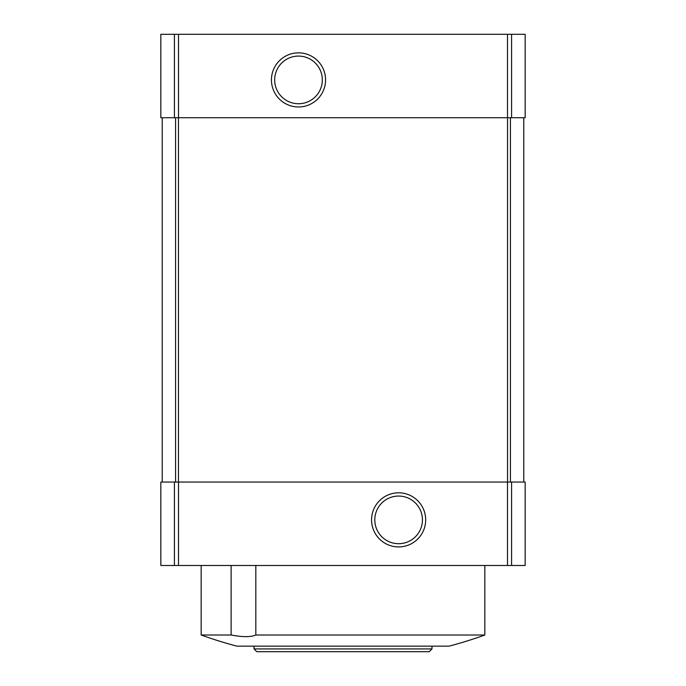 <?xml version="1.0" encoding="UTF-8"?>
<svg xmlns="http://www.w3.org/2000/svg" width="686" height="686" viewBox="0 0 686 686"><rect width="100%" height="100%" fill="white"/><g stroke="black" fill="none" stroke-linecap="round" stroke-linejoin="round"><path stroke-width="1.03" d="M174.416 482.052L525.159 482.052L525.159 565.487L160.841 565.487L160.841 482.052L174.416 482.052L174.416 565.487M484.839 635.013L255.827 635.013C250.87 637.165 242.63 637.165 231.122 635.013L201.161 635.013A417.165 417.165 0 0 0 236.859 646.135L449.141 646.135A417.165 417.165 0 0 0 484.839 635.013L484.839 565.487M231.122 635.013L231.122 565.487M255.827 635.013L255.827 565.487M160.841 34.3L160.841 117.735L525.159 117.735L525.159 34.3L160.841 34.3M162.23 117.735L162.23 482.052M298.504 52.848A27.063 27.063 0 0 1 321.94 93.442A27.063 27.063 0 0 1 275.069 93.442A27.063 27.063 0 0 1 298.504 52.848M523.77 117.735L523.77 482.052M398.617 492.814A27.063 27.063 0 0 1 422.053 533.408A27.063 27.063 0 0 1 375.191 533.408A27.063 27.063 0 0 1 398.617 492.814M398.617 496.055A23.821 23.821 0 0 1 419.249 531.787A23.821 23.821 0 0 1 377.995 531.787A23.821 23.821 0 0 1 398.617 496.055M298.504 56.089A23.821 23.821 0 0 1 319.136 91.821A23.821 23.821 0 0 1 277.873 91.821A23.821 23.821 0 0 1 298.504 56.089M431.991 648.922L254.009 648.922L256.787 651.7L429.213 651.7L431.991 648.922L431.991 646.135M254.009 648.922L254.009 646.135M174.416 34.3L174.416 117.735M511.585 34.3L511.585 117.735M507.494 34.3L507.494 117.735M178.506 34.3L178.506 117.735M175.565 117.735L175.565 482.052M178.463 117.735L178.463 482.052M507.537 117.735L507.537 482.052M510.435 117.735L510.435 482.052M178.506 482.052L178.506 565.487M507.494 482.052L507.494 565.487M511.585 482.052L511.585 565.487M201.161 635.013L201.161 565.487"/></g></svg>
